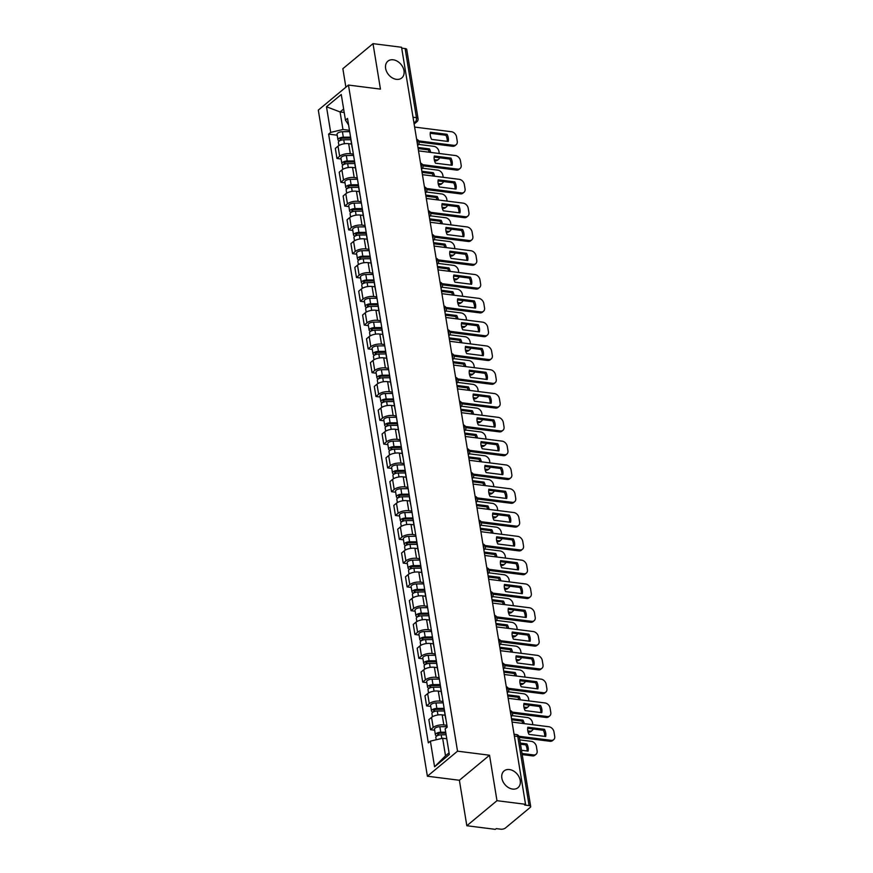 <?xml version="1.0" encoding="UTF-8"?>
<svg xmlns="http://www.w3.org/2000/svg" width="873" height="873" viewBox="0 0 873 873"><rect width="100%" height="100%" fill="white"/><g stroke="black" fill="none" stroke-linecap="round" stroke-linejoin="round"><path stroke-width="1.31" d="M509.439 769.55A10.891 8.064 -129.7 0 1 519.184 777.199A10.891 8.064 -129.7 0 1 517.995 787.686A10.891 8.064 -129.7 0 1 512.637 789.072A10.891 8.064 -129.7 0 1 502.892 781.422A10.891 8.064 -129.7 0 1 504.081 770.935A10.891 8.064 -129.7 0 1 509.439 769.55M393.21 59.8A10.891 8.064 -129.7 0 1 402.966 67.45A10.891 8.064 -129.7 0 1 401.776 77.948A10.891 8.064 -129.7 0 1 396.418 79.334A10.891 8.064 -129.7 0 1 386.663 71.684A10.891 8.064 -129.7 0 1 387.852 61.197A10.891 8.064 -129.7 0 1 393.21 59.8M466.826 825.738L496.977 800.694L525.535 804.306L401.558 47.262L373.011 43.65L380.453 89.111L348.458 85.063L318.307 110.107L427.388 776.217L459.384 780.266L466.826 825.738L495.384 829.35L496.257 828.619L500.709 829.186A3.405 1.419 170.7 0 0 505.336 828.084L530.217 807.416A3.405 1.419 170.7 0 0 530.697 806.51A3.405 1.419 170.7 0 0 529.103 805.593L517.776 736.485A3.405 1.79 -82.8 0 0 516.456 734.564L514.066 734.269M373.011 43.65L342.86 68.694L345.883 87.191M496.977 800.694L489.535 755.221L457.528 751.173L348.458 85.063M525.535 804.306L524.651 805.037L529.103 805.593M401.7 48.124L405.127 48.561A3.405 1.419 -9.3 0 1 406.731 49.466L418.047 118.586A3.405 1.419 170.7 0 0 416.443 117.669L405.127 48.561M351.568 144.034L348.643 143.663A7.824 3.263 170.7 0 0 338.004 146.184L335.319 148.41L336.978 158.482L339.652 156.256A7.824 3.263 -9.3 0 1 350.302 153.735L353.369 154.117M350.466 136.384A7.824 3.263 170.7 0 0 350.422 137.039L352.07 147.111A7.824 3.263 -9.3 0 1 352.114 146.457M341.103 159.006L336.978 158.482M352.321 147.723A7.824 3.263 -9.3 0 1 352.07 147.111M355.464 167.834L352.55 167.463A7.824 3.263 170.7 0 0 341.9 169.984L339.226 172.21L340.874 182.282L343.547 180.056A7.824 3.263 -9.3 0 1 354.198 177.535L357.264 177.917M354.362 160.185A7.824 3.263 170.7 0 0 354.318 160.839L355.966 170.912A7.824 3.263 -9.3 0 1 356.009 170.257M344.999 182.806L340.874 182.282M356.217 171.523A7.824 3.263 -9.3 0 1 355.966 170.912M359.36 191.634L356.446 191.263A7.824 3.263 170.7 0 0 345.795 193.784L343.122 196.01L344.77 206.083L347.454 203.856A7.824 3.263 -9.3 0 1 358.094 201.336L361.171 201.728M358.257 183.985A7.824 3.263 170.7 0 0 358.214 184.639L359.862 194.712A7.824 3.263 -9.3 0 1 359.905 194.057M348.905 206.606L344.77 206.083M360.113 195.323A7.824 3.263 -9.3 0 1 359.862 194.712M363.255 215.435L360.342 215.064A7.824 3.263 170.7 0 0 349.702 217.584L347.018 219.81L348.665 229.883L351.35 227.657A7.824 3.263 -9.3 0 1 361.989 225.136L365.067 225.529M362.153 207.785A7.824 3.263 170.7 0 0 362.109 208.44L363.757 218.512A7.824 3.263 -9.3 0 1 363.812 217.857M352.801 230.407L348.665 229.883M364.019 219.123A7.824 3.263 -9.3 0 1 363.757 218.512M367.151 239.235L364.237 238.864A7.824 3.263 170.7 0 0 353.598 241.385L350.913 243.622L352.561 253.683L355.246 251.457A7.824 3.263 -9.3 0 1 365.885 248.936L368.963 249.329M366.06 231.585A7.824 3.263 170.7 0 0 366.005 232.24L367.653 242.312A7.824 3.263 -9.3 0 1 367.708 241.657M356.697 254.207L352.561 253.683M367.915 242.923A7.824 3.263 -9.3 0 1 367.653 242.312M371.047 263.035L368.133 262.664A7.824 3.263 170.7 0 0 357.494 265.185L354.809 267.422L356.457 277.483L359.141 275.257A7.824 3.263 -9.3 0 1 369.781 272.736L372.858 273.129M369.956 255.385A7.824 3.263 170.7 0 0 369.901 256.04L371.56 266.112A7.824 3.263 -9.3 0 1 371.603 265.457M360.593 278.007L356.457 277.483M371.811 266.723A7.824 3.263 -9.3 0 1 371.56 266.112M374.954 286.835L372.029 286.464A7.824 3.263 170.7 0 0 361.389 288.985L358.705 291.222L360.353 301.283L363.037 299.057A7.824 3.263 -9.3 0 1 373.688 296.536L376.754 296.929M373.851 279.185A7.824 3.263 170.7 0 0 373.808 279.84L375.455 289.912A7.824 3.263 -9.3 0 1 375.499 289.258M364.488 301.807L360.353 301.283M375.706 290.523A7.824 3.263 -9.3 0 1 375.455 289.912M378.849 310.635L375.936 310.264A7.824 3.263 170.7 0 0 365.285 312.796L362.611 315.022L364.259 325.083L366.933 322.857A7.824 3.263 -9.3 0 1 377.583 320.336L380.65 320.729M377.747 302.986A7.824 3.263 170.7 0 0 377.703 303.64L379.351 313.713A7.824 3.263 -9.3 0 1 379.395 313.058M368.384 325.607L364.259 325.083M379.602 314.324A7.824 3.263 -9.3 0 1 379.351 313.713M382.745 334.435L379.831 334.064A7.824 3.263 170.7 0 0 369.181 336.596L366.507 338.822L368.155 348.884L370.829 346.657A7.824 3.263 -9.3 0 1 381.479 344.137L384.546 344.529M381.643 326.786A7.824 3.263 170.7 0 0 381.599 327.44L383.247 337.513A7.824 3.263 -9.3 0 1 383.291 336.858M372.291 349.407L368.155 348.884M383.498 338.124A7.824 3.263 -9.3 0 1 383.247 337.513M386.641 358.236L383.727 357.865A7.824 3.263 170.7 0 0 373.087 360.396L370.403 362.622L372.051 372.684L374.735 370.458A7.824 3.263 -9.3 0 1 385.375 367.937L388.452 368.33M385.539 350.586A7.824 3.263 170.7 0 0 385.495 351.252L387.143 361.313A7.824 3.263 -9.3 0 1 387.197 360.658M376.187 373.208L372.051 372.684M387.405 361.924A7.824 3.263 -9.3 0 1 387.143 361.313M390.537 382.036L387.623 381.665A7.824 3.263 170.7 0 0 376.983 384.196L374.299 386.423L375.947 396.484L378.631 394.258A7.824 3.263 -9.3 0 1 389.271 391.737L392.348 392.13M389.445 374.386A7.824 3.263 170.7 0 0 389.391 375.052L391.039 385.113A7.824 3.263 -9.3 0 1 391.093 384.458M380.082 397.008L375.947 396.484M391.3 385.724A7.824 3.263 -9.3 0 1 391.039 385.113M394.432 405.836L391.519 405.465A7.824 3.263 170.7 0 0 380.879 407.997L378.195 410.223L379.842 420.284L382.527 418.058A7.824 3.263 -9.3 0 1 393.166 415.537L396.244 415.93M393.341 398.186A7.824 3.263 170.7 0 0 393.286 398.852L394.945 408.913A7.824 3.263 -9.3 0 1 394.989 408.258M383.978 420.808L379.842 420.284M395.196 409.524A7.824 3.263 -9.3 0 1 394.945 408.913M398.328 429.636L395.414 429.265A7.824 3.263 170.7 0 0 384.775 431.797L382.09 434.023L383.738 444.084L386.423 441.858A7.824 3.263 -9.3 0 1 397.062 439.337L400.14 439.73M397.237 421.986A7.824 3.263 170.7 0 0 397.193 422.652L398.841 432.713A7.824 3.263 -9.3 0 1 398.885 432.059M387.874 444.608L383.738 444.084M399.092 433.324A7.824 3.263 -9.3 0 1 398.841 432.713M402.235 453.436L399.31 453.065A7.824 3.263 170.7 0 0 388.671 455.597L385.986 457.823L387.645 467.895L390.318 465.658A7.824 3.263 -9.3 0 1 400.969 463.137L404.035 463.53M401.133 445.787A7.824 3.263 170.7 0 0 401.089 446.452L402.737 456.514A7.824 3.263 -9.3 0 1 402.78 455.859M391.77 468.408L387.645 467.895M402.988 457.125A7.824 3.263 -9.3 0 1 402.737 456.514M406.131 477.236L403.217 476.865A7.824 3.263 170.7 0 0 392.566 479.397L389.893 481.623L391.541 491.695L394.214 489.458A7.824 3.263 -9.3 0 1 404.865 486.938L407.931 487.33M405.028 469.587A7.824 3.263 170.7 0 0 404.985 470.252L406.632 480.314A7.824 3.263 -9.3 0 1 406.676 479.659M395.676 492.219L391.541 491.695M406.883 480.925A7.824 3.263 -9.3 0 1 406.632 480.314M410.026 501.037L407.113 500.676A7.824 3.263 170.7 0 0 396.462 503.197L393.788 505.423L395.436 515.496L398.121 513.259A7.824 3.263 -9.3 0 1 408.76 510.738L411.838 511.131M408.924 493.387A7.824 3.263 170.7 0 0 408.88 494.053L410.528 504.114A7.824 3.263 -9.3 0 1 410.572 503.459M399.572 516.019L395.436 515.496M410.79 504.725A7.824 3.263 -9.3 0 1 410.528 504.114M413.922 524.837L411.008 524.477A7.824 3.263 170.7 0 0 400.369 526.997L397.684 529.224L399.332 539.296L402.017 537.07A7.824 3.263 -9.3 0 1 412.656 534.538L415.734 534.931M412.831 517.187A7.824 3.263 170.7 0 0 412.776 517.853L414.424 527.914A7.824 3.263 -9.3 0 1 414.479 527.259M403.468 539.82L399.332 539.296M414.686 528.525A7.824 3.263 -9.3 0 1 414.424 527.914M417.818 548.637L414.904 548.277A7.824 3.263 170.7 0 0 404.264 550.798L401.58 553.024L403.228 563.096L405.912 560.87A7.824 3.263 -9.3 0 1 416.552 558.338L419.629 558.731M416.727 540.987A7.824 3.263 170.7 0 0 416.672 541.653L418.32 551.725A7.824 3.263 -9.3 0 1 418.374 551.059M407.364 563.62L403.228 563.096M418.582 552.325A7.824 3.263 -9.3 0 1 418.32 551.725M421.714 572.437L418.8 572.077A7.824 3.263 170.7 0 0 408.16 574.598L405.476 576.824L407.124 586.896L409.808 584.67A7.824 3.263 -9.3 0 1 420.448 582.138L423.525 582.531M420.622 564.787A7.824 3.263 170.7 0 0 420.568 565.453L422.226 575.525A7.824 3.263 -9.3 0 1 422.27 574.86M411.259 587.42L407.124 586.896M422.477 576.125A7.824 3.263 -9.3 0 1 422.226 575.525M425.62 596.237L422.696 595.877A7.824 3.263 170.7 0 0 412.056 598.398L409.372 600.624L411.03 610.696L413.704 608.47A7.824 3.263 -9.3 0 1 424.354 605.938L427.421 606.331M424.518 588.588A7.824 3.263 170.7 0 0 424.474 589.253L426.122 599.325A7.824 3.263 -9.3 0 1 426.166 598.66M415.155 611.22L411.03 610.696M426.373 599.926A7.824 3.263 -9.3 0 1 426.122 599.325M429.516 620.037L426.602 619.677A7.824 3.263 170.7 0 0 415.952 622.198L413.278 624.424L414.926 634.496L417.6 632.27A7.824 3.263 -9.3 0 1 428.25 629.739L431.317 630.131M428.414 612.388A7.824 3.263 170.7 0 0 428.37 613.053L430.018 623.126A7.824 3.263 -9.3 0 1 430.062 622.46M419.051 635.02L414.926 634.496M430.269 623.726A7.824 3.263 -9.3 0 1 430.018 623.126M433.412 643.848L430.498 643.477A7.824 3.263 170.7 0 0 419.848 645.998L417.174 648.224L418.822 658.297L421.495 656.07A7.824 3.263 -9.3 0 1 432.146 653.539L435.223 653.932M432.31 636.188A7.824 3.263 170.7 0 0 432.266 636.854L433.914 646.926A7.824 3.263 -9.3 0 1 433.957 646.26M422.958 658.82L418.822 658.297M434.165 647.537A7.824 3.263 -9.3 0 1 433.914 646.926M437.308 667.649L434.394 667.278A7.824 3.263 170.7 0 0 423.754 669.798L421.07 672.024L422.718 682.097L425.402 679.871A7.824 3.263 -9.3 0 1 436.042 677.339L439.119 677.732M436.205 659.999A7.824 3.263 170.7 0 0 436.162 660.654L437.81 670.726A7.824 3.263 -9.3 0 1 437.864 670.06M426.853 682.621L422.718 682.097M438.071 671.337A7.824 3.263 -9.3 0 1 437.81 670.726M441.203 691.449L438.29 691.078A7.824 3.263 170.7 0 0 427.65 693.599L424.965 695.825L426.613 705.897L429.298 703.671A7.824 3.263 -9.3 0 1 439.937 701.139L443.015 701.532M440.112 683.799A7.824 3.263 170.7 0 0 440.057 684.454L441.705 694.526A7.824 3.263 -9.3 0 1 441.76 693.86M430.749 706.421L426.613 705.897M441.967 695.137A7.824 3.263 -9.3 0 1 441.705 694.526M445.099 715.249L442.185 714.878A7.824 3.263 170.7 0 0 431.546 717.399L428.861 719.625L430.509 729.697L433.194 727.471A7.824 3.263 -9.3 0 1 443.833 724.95L446.911 725.332M444.008 707.599A7.824 3.263 170.7 0 0 443.953 708.254L445.612 718.326A7.824 3.263 -9.3 0 1 445.656 717.661M434.645 730.221L430.509 729.697M445.863 718.937A7.824 3.263 -9.3 0 1 445.612 718.326M344.202 112.475L340.088 111.951L342.958 129.499L349.473 130.317M348.6 124.992L345.457 120.136L341.267 94.502L326.491 106.768L340.088 111.951L343.635 109.005M446.758 738.765L442.644 738.242L445.514 755.789L434.579 766.778L449.344 754.512L445.143 728.879L447.205 727.165L347.519 118.422L345.457 120.136M434.579 766.778L430.378 741.144L442.644 738.242M342.958 129.499L330.692 132.401L328.63 134.115L428.316 742.868L430.378 741.144M330.692 132.401L326.491 106.768M427.388 776.217L457.528 751.173M459.384 780.266L489.535 755.221M445.514 755.789L449.071 752.832M337.207 135.206L328.63 134.115M430.247 133.285L445.896 135.26A10.629 7.879 -129.7 0 1 447.238 141.361M418.669 140.88L453.698 145.322A5.107 3.776 50.3 0 0 456.219 144.667L455.073 145.616A5.107 3.776 -129.7 0 1 452.563 146.271L419.073 142.026M447.041 134.311L430.422 132.216A10.629 7.879 -129.7 0 0 431.6 139.385L448.22 141.481A10.629 7.879 -129.7 0 0 447.041 134.311L445.896 135.26M456.219 144.667A5.107 3.776 50.3 0 0 457.256 141.284L456.535 136.865A5.107 3.776 50.3 0 0 451.483 131.736L414.631 127.076M350.597 138.109L342.718 138.196A2.041 0.851 170.7 0 0 340.143 139.429A2.041 0.851 170.7 0 0 341.103 139.975L340.634 140.367M350.433 137.148L343.329 137.214A4.256 1.779 170.7 0 0 337.96 139.789A4.256 1.779 170.7 0 0 339.542 140.859M349.691 131.648L342.434 131.725A4.256 1.779 170.7 0 0 337.054 134.289L337.96 139.789M417.971 147.461L429.461 148.923A10.629 7.879 50.3 0 1 430.673 152.415M341.136 140.204L340.874 138.6M434.274 159.683L436.129 159.923A5.107 3.776 50.3 0 0 438.639 159.268A5.107 3.776 50.3 0 0 439.588 157.773M439.294 153.506L438.955 151.466A5.107 3.776 50.3 0 0 433.903 146.348L418.582 144.405M350.859 139.735L343.755 139.811A4.256 1.779 170.7 0 0 338.386 142.375L338.899 145.562M418.156 148.585L428.316 149.872L429.461 148.923M429.276 152.229A10.629 7.879 50.3 0 0 428.316 149.872M438.639 159.268L437.493 160.217A5.107 3.776 -129.7 0 1 434.983 160.872L436.129 159.923M434.154 157.085L449.791 159.061A10.629 7.879 -129.7 0 1 451.145 165.161M422.565 164.681L457.605 169.122A5.107 3.776 50.3 0 0 460.115 168.467L458.969 169.417A5.107 3.776 -129.7 0 1 456.459 170.071L422.969 165.826M450.937 158.111L434.317 156.016A10.629 7.879 -129.7 0 0 435.496 163.186L452.116 165.281A10.629 7.879 -129.7 0 0 450.937 158.111L449.791 159.061M460.115 168.467A5.107 3.776 50.3 0 0 461.151 165.084L460.431 160.665A5.107 3.776 50.3 0 0 455.379 155.536L418.527 150.876M438.05 180.886L453.698 182.861A10.629 7.879 -129.7 0 1 455.04 188.961M426.471 188.481L461.501 192.922A5.107 3.776 50.3 0 0 464.01 192.267L462.865 193.217A5.107 3.776 -129.7 0 1 460.355 193.871L426.875 189.627M454.833 181.911L438.213 179.816A10.629 7.879 -129.7 0 0 439.392 186.986L456.012 189.081A10.629 7.879 -129.7 0 0 454.833 181.911L453.698 182.861M464.01 192.267A5.107 3.776 50.3 0 0 465.058 188.884L464.327 184.465A5.107 3.776 50.3 0 0 459.274 179.336L422.423 174.676M441.945 204.686L457.594 206.661A10.629 7.879 -129.7 0 1 458.936 212.761M430.367 212.281L465.396 216.722A5.107 3.776 50.3 0 0 467.906 216.068L466.76 217.017A5.107 3.776 -129.7 0 1 464.25 217.672L430.771 213.427M458.729 205.712L442.109 203.616A10.629 7.879 -129.7 0 0 443.288 210.786L459.907 212.892A10.629 7.879 -129.7 0 0 458.729 205.712L457.594 206.661M467.906 216.068A5.107 3.776 50.3 0 0 468.954 212.685L468.223 208.265A5.107 3.776 50.3 0 0 463.17 203.136L426.319 198.477M354.493 161.909L346.614 161.996A2.041 0.851 170.7 0 0 344.038 163.229A2.041 0.851 170.7 0 0 344.999 163.775L344.529 164.168M354.329 160.948L347.225 161.014A4.256 1.779 170.7 0 0 341.856 163.589A4.256 1.779 170.7 0 0 343.449 164.659M353.587 155.449L346.33 155.525A4.256 1.779 170.7 0 0 340.961 158.089L341.856 163.589M421.866 171.261L433.357 172.723A10.629 7.879 50.3 0 1 434.579 176.215M345.031 164.004L344.77 162.4M438.181 183.494L440.025 183.723A5.107 3.776 50.3 0 0 442.535 183.068A5.107 3.776 50.3 0 0 443.495 181.573M443.189 177.306L442.851 175.266A5.107 3.776 50.3 0 0 437.799 170.148L422.477 168.205M354.754 163.535L347.65 163.611A4.256 1.779 170.7 0 0 342.281 166.176L342.805 169.362M422.052 172.385L432.222 173.672L433.357 172.723M433.172 176.04A10.629 7.879 50.3 0 0 432.222 173.672M442.535 183.068L441.389 184.017A5.107 3.776 -129.7 0 1 438.879 184.672L440.025 183.723M358.388 185.709L350.52 185.796A2.041 0.851 170.7 0 0 347.934 187.029A2.041 0.851 170.7 0 0 348.894 187.575L348.425 187.968M358.225 184.749L351.132 184.814A4.256 1.779 170.7 0 0 345.752 187.389A4.256 1.779 170.7 0 0 347.345 188.459M357.483 179.249L350.226 179.325A4.256 1.779 170.7 0 0 344.857 181.89L345.752 187.389M425.762 195.061L437.253 196.523A10.629 7.879 50.3 0 1 438.475 200.015M348.938 187.804L348.676 186.2M442.076 207.294L443.921 207.523A5.107 3.776 50.3 0 0 446.43 206.868A5.107 3.776 50.3 0 0 447.391 205.373M447.085 201.106L446.747 199.066A5.107 3.776 50.3 0 0 441.694 193.948L426.373 192.005M358.65 187.335L351.546 187.411A4.256 1.779 170.7 0 0 346.177 189.976L346.701 193.162M425.948 196.185L436.118 197.473L437.253 196.523M437.067 199.841A10.629 7.879 50.3 0 0 436.118 197.473M446.43 206.868L445.285 207.818A5.107 3.776 -129.7 0 1 442.775 208.472L443.921 207.523M362.284 209.509L354.416 209.596A2.041 0.851 170.7 0 0 351.83 210.829A2.041 0.851 170.7 0 0 352.79 211.375L352.321 211.768M362.131 208.549L355.027 208.614A4.256 1.779 170.7 0 0 349.647 211.19A4.256 1.779 170.7 0 0 351.241 212.259M361.378 203.049L354.122 203.125A4.256 1.779 170.7 0 0 348.753 205.69L349.647 211.19M429.658 218.861L441.16 220.323A10.629 7.879 50.3 0 1 442.371 223.815M352.834 211.604L352.572 210M445.972 231.094L447.816 231.323A5.107 3.776 50.3 0 0 450.326 230.668A5.107 3.776 50.3 0 0 451.286 229.173M450.981 224.907L450.643 222.866A5.107 3.776 50.3 0 0 445.59 217.748L430.269 215.806M362.557 211.135L355.453 211.211A4.256 1.779 170.7 0 0 350.073 213.776L350.597 216.962M429.843 219.985L440.014 221.273L441.16 220.323M440.963 223.641A10.629 7.879 50.3 0 0 440.014 221.273M450.326 230.668L449.18 231.618A5.107 3.776 -129.7 0 1 446.67 232.273L447.816 231.323M445.841 228.486L461.49 230.461A10.629 7.879 -129.7 0 1 462.832 236.561M434.263 236.081L469.292 240.522A5.107 3.776 50.3 0 0 471.802 239.868L470.667 240.817A5.107 3.776 -129.7 0 1 468.146 241.472L434.667 237.227M462.635 229.512L446.016 227.417A10.629 7.879 -129.7 0 0 447.183 234.586L463.803 236.692A10.629 7.879 -129.7 0 0 462.635 229.512L461.49 230.461M471.802 239.868A5.107 3.776 50.3 0 0 472.85 236.485L472.118 232.065A5.107 3.776 50.3 0 0 467.066 226.936L430.214 222.277M449.737 252.286L465.385 254.261A10.629 7.879 -129.7 0 1 466.728 260.361M438.159 259.881L473.188 264.323A5.107 3.776 50.3 0 0 475.698 263.668L474.563 264.617A5.107 3.776 -129.7 0 1 472.053 265.272L438.562 261.027M466.531 253.312L449.911 251.217A10.629 7.879 -129.7 0 0 451.079 258.386L467.699 260.492A10.629 7.879 -129.7 0 0 466.531 253.312L465.385 254.261M475.698 263.668A5.107 3.776 50.3 0 0 476.745 260.285L476.025 255.865A5.107 3.776 50.3 0 0 470.962 250.737L434.121 246.077M366.18 233.32L358.312 233.397A2.041 0.851 170.7 0 0 355.726 234.63A2.041 0.851 170.7 0 0 356.686 235.175L356.217 235.568M366.027 232.349L358.923 232.414A4.256 1.779 170.7 0 0 353.543 234.99A4.256 1.779 170.7 0 0 355.136 236.059M365.285 226.849L358.017 226.925A4.256 1.779 170.7 0 0 352.648 229.49L353.543 234.99M433.554 242.661L445.055 244.124A10.629 7.879 50.3 0 1 446.267 247.616M356.73 235.404L356.468 233.811M449.868 254.894L451.712 255.123A5.107 3.776 50.3 0 0 454.222 254.469A5.107 3.776 50.3 0 0 455.182 252.974M454.877 248.707L454.549 246.666A5.107 3.776 50.3 0 0 449.486 241.548L434.176 239.606M366.453 234.935L359.349 235.012A4.256 1.779 170.7 0 0 353.969 237.576L354.493 240.762M433.739 243.785L443.91 245.073L445.055 244.124M444.859 247.441A10.629 7.879 50.3 0 0 443.91 245.073M454.222 254.469L453.087 255.418A5.107 3.776 -129.7 0 1 450.566 256.073L451.712 255.123M370.087 257.12L362.208 257.197A2.041 0.851 170.7 0 0 359.632 258.43A2.041 0.851 170.7 0 0 360.593 258.975L360.123 259.368M369.923 256.149L362.819 256.215A4.256 1.779 170.7 0 0 357.45 258.79A4.256 1.779 170.7 0 0 359.032 259.859M369.181 250.649L361.924 250.726A4.256 1.779 170.7 0 0 356.544 253.29L357.45 258.79M437.46 266.461L448.951 267.924A10.629 7.879 50.3 0 1 450.162 271.416M360.625 259.205L360.363 257.611M453.764 278.694L455.608 278.923A5.107 3.776 50.3 0 0 458.118 278.269A5.107 3.776 50.3 0 0 459.078 276.774M458.772 272.507L458.445 270.466A5.107 3.776 50.3 0 0 453.393 265.348L438.071 263.406M370.348 258.735L363.244 258.812A4.256 1.779 170.7 0 0 357.875 261.376L358.388 264.563M437.635 267.585L447.805 268.873L448.951 267.924M448.755 271.241A10.629 7.879 50.3 0 0 447.805 268.873M458.118 278.269L456.983 279.218A5.107 3.776 -129.7 0 1 454.473 279.873L455.608 278.923M453.633 276.086L469.281 278.072A10.629 7.879 -129.7 0 1 470.623 284.161M442.054 283.681L477.084 288.123A5.107 3.776 50.3 0 0 479.604 287.468L478.459 288.417A5.107 3.776 -129.7 0 1 475.949 289.072L442.458 284.827M470.427 277.123L453.807 275.017A10.629 7.879 -129.7 0 0 454.975 282.186L471.606 284.292A10.629 7.879 -129.7 0 0 470.427 277.123L469.281 278.072M479.604 287.468A5.107 3.776 50.3 0 0 480.641 284.085L479.921 279.666A5.107 3.776 50.3 0 0 474.868 274.537L438.017 269.877M457.539 299.886L473.177 301.872A10.629 7.879 -129.7 0 1 474.519 307.962M445.95 307.482L480.99 311.923A5.107 3.776 50.3 0 0 483.5 311.268L482.354 312.218A5.107 3.776 -129.7 0 1 479.844 312.872L446.354 308.627M474.323 300.923L457.703 298.817A10.629 7.879 -129.7 0 0 458.882 305.986L475.501 308.093A10.629 7.879 -129.7 0 0 474.323 300.923L473.177 301.872M483.5 311.268A5.107 3.776 50.3 0 0 484.537 307.885L483.817 303.466A5.107 3.776 50.3 0 0 478.764 298.348L441.913 293.677M461.435 323.687L477.084 325.673A10.629 7.879 -129.7 0 1 478.426 331.762M449.857 331.282L484.886 335.723A5.107 3.776 50.3 0 0 487.396 335.068L486.25 336.018A5.107 3.776 -129.7 0 1 483.74 336.672L450.261 332.427M478.218 324.723L461.599 322.617A10.629 7.879 -129.7 0 0 462.777 329.787L479.397 331.893A10.629 7.879 -129.7 0 0 478.218 324.723L477.084 325.673M487.396 335.068A5.107 3.776 50.3 0 0 488.433 331.685L487.712 327.266A5.107 3.776 50.3 0 0 482.66 322.148L445.808 317.477M465.331 347.487L480.979 349.473A10.629 7.879 -129.7 0 1 482.322 355.562M453.753 355.093L488.782 359.523A5.107 3.776 50.3 0 0 491.292 358.868L490.146 359.818A5.107 3.776 -129.7 0 1 487.636 360.473L454.156 356.228M482.114 348.523L465.495 346.417A10.629 7.879 -129.7 0 0 466.673 353.587L483.293 355.693A10.629 7.879 -129.7 0 0 482.114 348.523L480.979 349.473M491.292 358.868A5.107 3.776 50.3 0 0 492.339 355.486L491.608 351.066A5.107 3.776 50.3 0 0 486.556 345.948L449.704 341.278M469.227 371.287L484.875 373.273A10.629 7.879 -129.7 0 1 486.217 379.362M457.648 378.893L492.678 383.323A5.107 3.776 50.3 0 0 495.187 382.669L494.042 383.618A5.107 3.776 -129.7 0 1 491.532 384.273L458.052 380.028M486.021 372.324L469.401 370.217A10.629 7.879 -129.7 0 0 470.569 377.387L487.189 379.493A10.629 7.879 -129.7 0 0 486.021 372.324L484.875 373.273M495.187 382.669A5.107 3.776 50.3 0 0 496.235 379.286L495.504 374.866A5.107 3.776 50.3 0 0 490.451 369.748L453.6 365.078M473.122 395.087L488.771 397.073A10.629 7.879 -129.7 0 1 490.113 403.162M461.544 402.693L496.573 407.124A5.107 3.776 50.3 0 0 499.083 406.469L497.948 407.418A5.107 3.776 -129.7 0 1 495.428 408.073L461.948 403.828M489.917 396.124L473.297 394.018A10.629 7.879 -129.7 0 0 474.465 401.187L491.084 403.293A10.629 7.879 -129.7 0 0 489.917 396.124L488.771 397.073M499.083 406.469A5.107 3.776 50.3 0 0 500.131 403.086L499.411 398.666A5.107 3.776 50.3 0 0 494.347 393.548L457.507 388.878M477.018 418.887L492.667 420.873A10.629 7.879 -129.7 0 1 494.009 426.973M465.44 426.493L500.469 430.924A5.107 3.776 50.3 0 0 502.979 430.269L501.844 431.218A5.107 3.776 -129.7 0 1 499.334 431.873L465.844 427.639M493.812 419.924L477.193 417.818A10.629 7.879 -129.7 0 0 478.36 424.987L494.98 427.093A10.629 7.879 -129.7 0 0 493.812 419.924L492.667 420.873M502.979 430.269A5.107 3.776 50.3 0 0 504.027 426.886L503.306 422.467A5.107 3.776 50.3 0 0 498.254 417.349L461.402 412.678M480.914 442.687L496.562 444.673A10.629 7.879 -129.7 0 1 497.905 450.774M469.336 450.293L504.365 454.724A5.107 3.776 50.3 0 0 506.886 454.069L505.74 455.019A5.107 3.776 -129.7 0 1 503.23 455.673L469.739 451.439M497.708 443.724L481.088 441.618A10.629 7.879 -129.7 0 0 482.267 448.787L498.887 450.894A10.629 7.879 -129.7 0 0 497.708 443.724L496.562 444.673M506.886 454.069A5.107 3.776 50.3 0 0 507.922 450.697L507.202 446.267A5.107 3.776 50.3 0 0 502.15 441.149L465.298 436.478M373.982 280.92L366.103 280.997A2.041 0.851 170.7 0 0 363.528 282.23A2.041 0.851 170.7 0 0 364.488 282.776L364.019 283.168M373.819 279.949L366.715 280.026A4.256 1.779 170.7 0 0 361.346 282.59A4.256 1.779 170.7 0 0 362.928 283.66M373.077 274.449L365.82 274.526A4.256 1.779 170.7 0 0 360.44 277.101L361.346 282.59M441.356 290.262L452.847 291.724A10.629 7.879 50.3 0 1 454.058 295.216M364.521 283.005L364.259 281.412M457.659 302.495L459.504 302.724A5.107 3.776 50.3 0 0 462.024 302.069A5.107 3.776 50.3 0 0 462.974 300.574M462.668 296.307L462.341 294.266A5.107 3.776 50.3 0 0 457.288 289.149L441.967 287.206M374.244 282.536L367.14 282.612A4.256 1.779 170.7 0 0 361.771 285.187L362.284 288.363M441.542 291.386L451.701 292.673L452.847 291.724M452.651 295.041A10.629 7.879 50.3 0 0 451.701 292.673M462.024 302.069L460.879 303.018A5.107 3.776 -129.7 0 1 458.369 303.673L459.504 302.724M377.878 304.721L369.999 304.797A2.041 0.851 170.7 0 0 367.424 306.03A2.041 0.851 170.7 0 0 368.384 306.576L367.915 306.969M377.714 303.749L370.61 303.826A4.256 1.779 170.7 0 0 365.241 306.39A4.256 1.779 170.7 0 0 366.835 307.46M376.972 298.25L369.716 298.326A4.256 1.779 170.7 0 0 364.347 300.901L365.241 306.39M445.252 314.073L456.743 315.524A10.629 7.879 50.3 0 1 457.965 319.016M368.417 306.805L368.155 305.212M461.555 326.295L463.41 326.524A5.107 3.776 50.3 0 0 465.92 325.869A5.107 3.776 50.3 0 0 466.88 324.374M466.575 320.107L466.237 318.067A5.107 3.776 50.3 0 0 461.184 312.949L445.863 311.006M378.14 306.336L371.036 306.412A4.256 1.779 170.7 0 0 365.667 308.987L366.191 312.163M445.437 315.186L455.597 316.473L456.743 315.524M456.557 318.841A10.629 7.879 50.3 0 0 455.597 316.473M465.92 325.869L464.774 326.818A5.107 3.776 -129.7 0 1 462.264 327.473L463.41 326.524M381.774 328.521L373.895 328.597A2.041 0.851 170.7 0 0 371.32 329.83A2.041 0.851 170.7 0 0 372.28 330.376L371.811 330.769M381.61 327.55L374.506 327.626A4.256 1.779 170.7 0 0 369.137 330.19A4.256 1.779 170.7 0 0 370.73 331.26M380.868 322.05L373.611 322.126A4.256 1.779 170.7 0 0 368.242 324.701L369.137 330.19M449.148 337.873L460.638 339.324A10.629 7.879 50.3 0 1 461.861 342.816M372.313 330.605L372.062 329.012M465.462 350.095L467.306 350.324A5.107 3.776 50.3 0 0 469.816 349.669A5.107 3.776 50.3 0 0 470.776 348.174M470.471 343.907L470.132 341.867A5.107 3.776 50.3 0 0 465.08 336.749L449.759 334.806M382.036 330.136L374.932 330.212A4.256 1.779 170.7 0 0 369.563 332.788L370.087 335.963M449.333 338.986L459.504 340.274L460.638 339.324M460.453 342.642A10.629 7.879 50.3 0 0 459.504 340.274M469.816 349.669L468.67 350.619A5.107 3.776 -129.7 0 1 466.16 351.273L467.306 350.324M385.67 352.321L377.802 352.397A2.041 0.851 170.7 0 0 375.215 353.63A2.041 0.851 170.7 0 0 376.176 354.176L375.706 354.569M385.517 351.35L378.413 351.426A4.256 1.779 170.7 0 0 373.033 353.991A4.256 1.779 170.7 0 0 374.626 355.06M384.764 345.85L377.507 345.926A4.256 1.779 170.7 0 0 372.138 348.502L373.033 353.991M453.043 361.673L464.534 363.124A10.629 7.879 50.3 0 1 465.756 366.616M376.219 354.405L375.957 352.812M469.358 373.895L471.202 374.124A5.107 3.776 50.3 0 0 473.712 373.469A5.107 3.776 50.3 0 0 474.672 371.974M474.366 367.708L474.028 365.667A5.107 3.776 50.3 0 0 468.976 360.549L453.654 358.607M385.942 353.936L378.838 354.012A4.256 1.779 170.7 0 0 373.458 356.588L373.982 359.763M453.229 362.786L463.399 364.074L464.534 363.124M464.349 366.442A10.629 7.879 50.3 0 0 463.399 364.074M473.712 373.469L472.566 374.419A5.107 3.776 -129.7 0 1 470.056 375.074L471.202 374.124M389.565 376.121L381.697 376.198A2.041 0.851 170.7 0 0 379.111 377.431A2.041 0.851 170.7 0 0 380.071 377.976L379.602 378.369M389.413 375.15L382.309 375.226A4.256 1.779 170.7 0 0 376.929 377.791A4.256 1.779 170.7 0 0 378.522 378.86M388.671 369.65L381.403 369.726A4.256 1.779 170.7 0 0 376.034 372.302L376.929 377.791M456.939 385.473L468.441 386.925A10.629 7.879 50.3 0 1 469.652 390.417M380.115 378.205L379.853 376.612M473.253 397.695L475.098 397.924A5.107 3.776 50.3 0 0 477.607 397.28A5.107 3.776 50.3 0 0 478.568 395.775M478.262 391.508L477.935 389.467A5.107 3.776 50.3 0 0 472.871 384.349L457.561 382.407M389.838 377.736L382.734 377.813A4.256 1.779 170.7 0 0 377.354 380.388L377.878 383.563M457.125 386.586L467.295 387.874L468.441 386.925M468.244 390.242A10.629 7.879 50.3 0 0 467.295 387.874M477.607 397.28L476.472 398.23A5.107 3.776 -129.7 0 1 473.952 398.874L475.098 397.924M393.461 399.921L385.593 399.998A2.041 0.851 170.7 0 0 383.018 401.231A2.041 0.851 170.7 0 0 383.978 401.776L383.509 402.169M393.308 398.95L386.204 399.026A4.256 1.779 170.7 0 0 380.835 401.591A4.256 1.779 170.7 0 0 382.418 402.66M392.566 393.45L385.309 393.527A4.256 1.779 170.7 0 0 379.93 396.102L380.835 401.591M460.846 409.273L472.337 410.725A10.629 7.879 50.3 0 1 473.548 414.217M384.011 402.006L383.749 400.412M477.149 421.495L478.993 421.724A5.107 3.776 50.3 0 0 481.503 421.081A5.107 3.776 50.3 0 0 482.463 419.575M482.158 415.308L481.831 413.267A5.107 3.776 50.3 0 0 476.778 408.149L461.457 406.207M393.734 401.547L386.63 401.613A4.256 1.779 170.7 0 0 381.261 404.188L381.774 407.364M461.02 410.386L471.191 411.674L472.337 410.725M472.14 414.042A10.629 7.879 50.3 0 0 471.191 411.674M481.503 421.081L480.368 422.03A5.107 3.776 -129.7 0 1 477.858 422.674L478.993 421.724M397.368 423.721L389.489 423.798A2.041 0.851 170.7 0 0 386.914 425.031A2.041 0.851 170.7 0 0 387.874 425.577L387.405 425.969M397.204 422.75L390.1 422.827A4.256 1.779 170.7 0 0 384.731 425.391A4.256 1.779 170.7 0 0 386.313 426.461M396.462 417.25L389.205 417.327A4.256 1.779 170.7 0 0 383.825 419.902L384.731 425.391M464.742 433.073L476.232 434.525A10.629 7.879 50.3 0 1 477.444 438.017M387.907 425.806L387.645 424.213M481.045 445.295L482.889 445.525A5.107 3.776 50.3 0 0 485.41 444.881A5.107 3.776 50.3 0 0 486.359 443.375M486.054 439.108L485.726 437.067A5.107 3.776 50.3 0 0 480.674 431.949L465.353 430.007M397.63 425.347L390.526 425.413A4.256 1.779 170.7 0 0 385.157 427.988L385.67 431.164M464.916 434.187L475.087 435.474L476.232 434.525M476.036 437.842A10.629 7.879 50.3 0 0 475.087 435.474M485.41 444.881L484.264 445.83A5.107 3.776 -129.7 0 1 481.754 446.474L482.889 445.525M401.264 447.522L393.385 447.598A2.041 0.851 170.7 0 0 390.809 448.831A2.041 0.851 170.7 0 0 391.77 449.377L391.3 449.77M401.1 446.55L393.996 446.627A4.256 1.779 170.7 0 0 388.627 449.191A4.256 1.779 170.7 0 0 390.22 450.261M400.358 441.051L393.101 441.127A4.256 1.779 170.7 0 0 387.721 443.702L388.627 449.191M468.637 456.874L480.128 458.325A10.629 7.879 50.3 0 1 481.339 461.817M391.802 449.606L391.541 448.013M484.941 469.096L486.796 469.325A5.107 3.776 50.3 0 0 489.306 468.681A5.107 3.776 50.3 0 0 490.255 467.175M489.96 462.908L489.622 460.868A5.107 3.776 50.3 0 0 484.57 455.75L469.248 453.807M401.525 449.148L394.421 449.213A4.256 1.779 170.7 0 0 389.052 451.788L389.576 454.964M468.823 457.987L478.982 459.274L480.128 458.325M479.943 461.642A10.629 7.879 50.3 0 0 478.982 459.274M489.306 468.681L488.16 469.63A5.107 3.776 -129.7 0 1 485.65 470.274L486.796 469.325M484.821 466.488L500.458 468.474A10.629 7.879 -129.7 0 1 501.811 474.574M473.242 474.094L508.272 478.524A5.107 3.776 50.3 0 0 510.781 477.869L509.636 478.819A5.107 3.776 -129.7 0 1 507.126 479.473L473.646 475.239M501.604 467.524L484.984 465.418A10.629 7.879 -129.7 0 0 486.163 472.588L502.783 474.694A10.629 7.879 -129.7 0 0 501.604 467.524L500.458 468.474M510.781 477.869A5.107 3.776 50.3 0 0 511.818 474.497L511.098 470.067A5.107 3.776 50.3 0 0 506.045 464.949L469.194 460.278M488.716 490.288L504.365 492.274A10.629 7.879 -129.7 0 1 505.707 498.374M477.138 497.894L512.167 502.324A5.107 3.776 50.3 0 0 514.677 501.669L513.531 502.619A5.107 3.776 -129.7 0 1 511.021 503.274L477.542 499.04M505.5 491.324L488.88 489.218A10.629 7.879 -129.7 0 0 490.059 496.388L506.678 498.494A10.629 7.879 -129.7 0 0 505.5 491.324L504.365 492.274M514.677 501.669A5.107 3.776 50.3 0 0 515.725 498.297L514.994 493.867A5.107 3.776 50.3 0 0 509.941 488.749L473.09 484.079M492.612 514.088L508.261 516.074A10.629 7.879 -129.7 0 1 509.603 522.174M481.034 521.694L516.063 526.124A5.107 3.776 50.3 0 0 518.573 525.47L517.427 526.419A5.107 3.776 -129.7 0 1 514.917 527.074L481.438 522.84M509.396 515.125L492.776 513.018A10.629 7.879 -129.7 0 0 493.954 520.188L510.574 522.294A10.629 7.879 -129.7 0 0 509.396 515.125L508.261 516.074M518.573 525.47A5.107 3.776 50.3 0 0 519.621 522.098L518.889 517.667A5.107 3.776 50.3 0 0 513.837 512.549L476.985 507.879M496.508 537.888L512.156 539.874A10.629 7.879 -129.7 0 1 513.499 545.974M484.93 545.494L519.959 549.925A5.107 3.776 50.3 0 0 522.469 549.27L521.334 550.219A5.107 3.776 -129.7 0 1 518.813 550.874L485.333 546.64M513.302 538.925L496.682 536.819A10.629 7.879 -129.7 0 0 497.85 543.988L514.47 546.094A10.629 7.879 -129.7 0 0 513.302 538.925L512.156 539.874M522.469 549.27A5.107 3.776 50.3 0 0 523.516 545.898L522.785 541.467A5.107 3.776 50.3 0 0 517.733 536.349L480.892 531.679M500.404 561.688L516.052 563.674A10.629 7.879 -129.7 0 1 517.394 569.774M488.825 569.294L523.855 573.725A5.107 3.776 50.3 0 0 526.364 573.07L525.23 574.019A5.107 3.776 -129.7 0 1 522.72 574.674L489.229 570.44M517.198 562.725L500.578 560.619A10.629 7.879 -129.7 0 0 501.746 567.788L518.366 569.894A10.629 7.879 -129.7 0 0 517.198 562.725L516.052 563.674M526.364 573.07A5.107 3.776 50.3 0 0 527.412 569.698L526.692 565.268A5.107 3.776 50.3 0 0 521.628 560.15L484.788 555.479M504.299 585.488L519.948 587.474A10.629 7.879 -129.7 0 1 521.29 593.575M492.721 593.094L527.75 597.525A5.107 3.776 50.3 0 0 530.271 596.87L529.125 597.819A5.107 3.776 -129.7 0 1 526.615 598.474L493.125 594.24M521.094 586.525L504.474 584.419A10.629 7.879 -129.7 0 0 505.653 591.588L522.272 593.695A10.629 7.879 -129.7 0 0 521.094 586.525L519.948 587.474M530.271 596.87A5.107 3.776 50.3 0 0 531.308 593.498L530.588 589.068A5.107 3.776 50.3 0 0 525.535 583.95L488.684 579.279M405.159 471.322L397.28 471.398A2.041 0.851 170.7 0 0 394.705 472.631A2.041 0.851 170.7 0 0 395.665 473.177L395.196 473.57M404.996 470.351L397.892 470.427A4.256 1.779 170.7 0 0 392.523 472.991A4.256 1.779 170.7 0 0 394.116 474.061M404.254 464.851L396.997 464.927A4.256 1.779 170.7 0 0 391.628 467.502L392.523 472.991M472.533 480.674L484.024 482.125A10.629 7.879 50.3 0 1 485.246 485.617M395.698 473.406L395.436 471.813M488.847 492.896L490.691 493.125A5.107 3.776 50.3 0 0 493.201 492.481A5.107 3.776 50.3 0 0 494.162 490.975M493.856 486.708L493.518 484.668A5.107 3.776 50.3 0 0 488.465 479.55L473.144 477.607M405.421 472.948L398.317 473.013A4.256 1.779 170.7 0 0 392.948 475.589L393.472 478.764M472.719 481.787L482.889 483.075L484.024 482.125M483.838 485.443A10.629 7.879 50.3 0 0 482.889 483.075M493.201 492.481L492.056 493.431A5.107 3.776 -129.7 0 1 489.546 494.074L490.691 493.125M409.055 495.122L401.187 495.198A2.041 0.851 170.7 0 0 398.601 496.431A2.041 0.851 170.7 0 0 399.561 496.977L399.092 497.37M408.902 494.151L401.798 494.227A4.256 1.779 170.7 0 0 396.418 496.792A4.256 1.779 170.7 0 0 398.012 497.861M408.149 488.662L400.893 488.727A4.256 1.779 170.7 0 0 395.524 491.303L396.418 496.792M476.429 504.474L487.92 505.925A10.629 7.879 50.3 0 1 489.142 509.417M399.605 497.206L399.343 495.613M492.743 516.696L494.587 516.925A5.107 3.776 50.3 0 0 497.097 516.281A5.107 3.776 50.3 0 0 498.057 514.775M497.752 510.509L497.414 508.468A5.107 3.776 50.3 0 0 492.361 503.35L477.04 501.408M409.317 496.748L402.224 496.813A4.256 1.779 170.7 0 0 396.844 499.389L397.368 502.564M476.614 505.587L486.785 506.875L487.92 505.925M487.734 509.243A10.629 7.879 50.3 0 0 486.785 506.875M497.097 516.281L495.951 517.231A5.107 3.776 -129.7 0 1 493.441 517.875L494.587 516.925M412.951 518.922L405.083 518.999A2.041 0.851 170.7 0 0 402.497 520.232A2.041 0.851 170.7 0 0 403.457 520.777L402.988 521.17M412.798 517.951L405.694 518.027A4.256 1.779 170.7 0 0 400.314 520.592A4.256 1.779 170.7 0 0 401.907 521.661M412.045 512.462L404.788 512.538A4.256 1.779 170.7 0 0 399.419 515.103L400.314 520.592M480.325 528.274L491.826 529.725A10.629 7.879 50.3 0 1 493.038 533.217M403.501 521.006L403.239 519.413M496.639 540.496L498.483 540.725A5.107 3.776 50.3 0 0 500.993 540.081A5.107 3.776 50.3 0 0 501.953 538.576M501.648 534.309L501.309 532.268A5.107 3.776 50.3 0 0 496.257 527.15L480.947 525.208M413.224 520.548L406.12 520.614A4.256 1.779 170.7 0 0 400.74 523.189L401.264 526.364M480.51 529.387L490.681 530.675L491.826 529.725M491.63 533.043A10.629 7.879 50.3 0 0 490.681 530.675M500.993 540.081L499.858 541.031A5.107 3.776 -129.7 0 1 497.337 541.675L498.483 540.725M416.847 542.722L408.979 542.799A2.041 0.851 170.7 0 0 406.403 544.032A2.041 0.851 170.7 0 0 407.353 544.577L406.883 544.97M416.694 541.751L409.59 541.827A4.256 1.779 170.7 0 0 404.221 544.392A4.256 1.779 170.7 0 0 405.803 545.461M415.952 536.262L408.684 536.338A4.256 1.779 170.7 0 0 403.315 538.903L404.221 544.392M484.22 552.074L495.722 553.526A10.629 7.879 50.3 0 1 496.933 557.018M407.396 544.807L407.134 543.213M500.535 564.296L502.379 564.525A5.107 3.776 50.3 0 0 504.889 563.882A5.107 3.776 50.3 0 0 505.849 562.387M505.543 558.109L505.216 556.068A5.107 3.776 50.3 0 0 500.153 550.95L484.842 549.008M417.119 544.348L410.015 544.425A4.256 1.779 170.7 0 0 404.636 546.989L405.159 550.165M484.406 553.187L494.576 554.475L495.722 553.526M495.526 556.843A10.629 7.879 50.3 0 0 494.576 554.475M504.889 563.882L503.754 564.831A5.107 3.776 -129.7 0 1 501.244 565.475L502.379 564.525M420.753 566.522L412.874 566.599A2.041 0.851 170.7 0 0 410.299 567.832A2.041 0.851 170.7 0 0 411.259 568.388L410.79 568.77M420.59 565.551L413.486 565.628A4.256 1.779 170.7 0 0 408.117 568.192A4.256 1.779 170.7 0 0 409.699 569.261M419.848 560.062L412.591 560.139A4.256 1.779 170.7 0 0 407.211 562.703L408.117 568.192M488.127 575.874L499.618 577.326A10.629 7.879 50.3 0 1 500.829 580.818M411.292 568.607L411.03 567.014M504.43 588.096L506.275 588.326A5.107 3.776 50.3 0 0 508.795 587.682A5.107 3.776 50.3 0 0 509.745 586.187M509.439 581.909L509.112 579.879A5.107 3.776 50.3 0 0 504.059 574.75L488.738 572.808M421.015 568.148L413.911 568.225A4.256 1.779 170.7 0 0 408.542 570.789L409.055 573.965M488.302 576.988L498.472 578.275L499.618 577.326M499.421 580.643A10.629 7.879 50.3 0 0 498.472 578.275M508.795 587.682L507.649 588.631A5.107 3.776 -129.7 0 1 505.14 589.275L506.275 588.326M424.649 590.323L416.77 590.41A2.041 0.851 170.7 0 0 414.195 591.632A2.041 0.851 170.7 0 0 415.155 592.189L414.686 592.571M424.485 589.351L417.381 589.428A4.256 1.779 170.7 0 0 412.012 591.992A4.256 1.779 170.7 0 0 413.595 593.062M423.743 583.862L416.486 583.939A4.256 1.779 170.7 0 0 411.107 586.503L412.012 591.992M492.023 599.675L503.514 601.126A10.629 7.879 50.3 0 1 504.725 604.618M415.188 592.407L414.926 590.814M508.326 611.897L510.181 612.126A5.107 3.776 50.3 0 0 512.691 611.482A5.107 3.776 50.3 0 0 513.64 609.987M513.346 605.709L513.008 603.68A5.107 3.776 50.3 0 0 507.955 598.551L492.634 596.608M424.911 591.949L417.807 592.025A4.256 1.779 170.7 0 0 412.438 594.589L412.951 597.765M492.208 600.788L502.368 602.075L503.514 601.126M503.328 604.443A10.629 7.879 50.3 0 0 502.368 602.075M512.691 611.482L511.545 612.431A5.107 3.776 -129.7 0 1 509.035 613.075L510.181 612.126M508.206 609.289L523.844 611.275A10.629 7.879 -129.7 0 1 525.197 617.375M496.617 616.895L531.657 621.325A5.107 3.776 50.3 0 0 534.167 620.681L533.021 621.631A5.107 3.776 -129.7 0 1 530.511 622.274L497.021 618.04M524.989 610.325L508.37 608.219A10.629 7.879 -129.7 0 0 509.548 615.389L526.168 617.495A10.629 7.879 -129.7 0 0 524.989 610.325L523.844 611.275M534.167 620.681A5.107 3.776 50.3 0 0 535.204 617.298L534.483 612.868A5.107 3.776 50.3 0 0 529.431 607.75L492.579 603.079M428.545 614.123L420.666 614.21A2.041 0.851 170.7 0 0 418.091 615.443A2.041 0.851 170.7 0 0 419.051 615.989L418.582 616.371M428.381 613.152L421.277 613.228A4.256 1.779 170.7 0 0 415.908 615.792A4.256 1.779 170.7 0 0 417.501 616.862M427.639 607.663L420.382 607.739A4.256 1.779 170.7 0 0 415.013 610.303L415.908 615.792M495.919 623.475L507.409 624.926A10.629 7.879 50.3 0 1 508.632 628.418M419.084 616.207L418.822 614.614M512.222 635.697L514.077 635.937A5.107 3.776 50.3 0 0 516.587 635.282A5.107 3.776 50.3 0 0 517.547 633.787M517.242 629.509L516.903 627.48A5.107 3.776 50.3 0 0 511.851 622.351L496.53 620.419M428.807 615.749L421.703 615.825A4.256 1.779 170.7 0 0 416.334 618.39L416.858 621.565M496.104 624.588L506.275 625.876L507.409 624.926M507.224 628.244A10.629 7.879 50.3 0 0 506.275 625.876M516.587 635.282L515.441 636.231A5.107 3.776 -129.7 0 1 512.931 636.886L514.077 635.937M512.102 633.089L527.75 635.075A10.629 7.879 -129.7 0 1 529.093 641.175M500.524 640.695L535.553 645.125A5.107 3.776 50.3 0 0 538.063 644.481L536.917 645.431A5.107 3.776 -129.7 0 1 534.407 646.075L500.927 641.841M528.885 634.125L512.265 632.019A10.629 7.879 -129.7 0 0 513.444 639.189L530.064 641.295A10.629 7.879 -129.7 0 0 528.885 634.125L527.75 635.075M538.063 644.481A5.107 3.776 50.3 0 0 539.11 641.098L538.379 636.668A5.107 3.776 50.3 0 0 533.327 631.55L496.475 626.879M432.441 637.923L424.573 638.01A2.041 0.851 170.7 0 0 421.986 639.243A2.041 0.851 170.7 0 0 422.947 639.789L422.477 640.171M432.277 636.952L425.184 637.028A4.256 1.779 170.7 0 0 419.804 639.593A4.256 1.779 170.7 0 0 421.397 640.662M431.535 631.463L424.278 631.539A4.256 1.779 170.7 0 0 418.909 634.104L419.804 639.593M499.814 647.275L511.305 648.726A10.629 7.879 50.3 0 1 512.527 652.218M422.99 640.007L422.728 638.414M516.129 659.497L517.973 659.737A5.107 3.776 50.3 0 0 520.483 659.082A5.107 3.776 50.3 0 0 521.443 657.587M521.137 653.31L520.799 651.28A5.107 3.776 50.3 0 0 515.747 646.151L500.425 644.219M432.702 639.549L425.598 639.625A4.256 1.779 170.7 0 0 420.229 642.19L420.753 645.365M500 648.388L510.17 649.676L511.305 648.726M511.12 652.044A10.629 7.879 50.3 0 0 510.17 649.676M520.483 659.082L519.337 660.032A5.107 3.776 -129.7 0 1 516.827 660.686L517.973 659.737M515.998 656.889L531.646 658.875A10.629 7.879 -129.7 0 1 532.988 664.975M504.419 664.495L539.449 668.925A5.107 3.776 50.3 0 0 541.958 668.282L540.813 669.231A5.107 3.776 -129.7 0 1 538.303 669.875L504.823 665.641M532.781 657.926L516.161 655.819A10.629 7.879 -129.7 0 0 517.34 662.989L533.96 665.095A10.629 7.879 -129.7 0 0 532.781 657.926L531.646 658.875M541.958 668.282A5.107 3.776 50.3 0 0 543.006 664.899L542.275 660.468A5.107 3.776 50.3 0 0 537.222 655.35L500.371 650.68M436.336 661.723L428.468 661.81A2.041 0.851 170.7 0 0 425.882 663.044A2.041 0.851 170.7 0 0 426.842 663.589L426.373 663.971M436.184 660.752L429.079 660.828A4.256 1.779 170.7 0 0 423.7 663.393A4.256 1.779 170.7 0 0 425.293 664.473M435.431 655.263L428.174 655.339A4.256 1.779 170.7 0 0 422.805 657.904L423.7 663.393M503.71 671.075L515.212 672.526A10.629 7.879 50.3 0 1 516.423 676.018M426.886 663.807L426.624 662.214M520.024 683.297L521.868 683.537A5.107 3.776 50.3 0 0 524.378 682.882A5.107 3.776 50.3 0 0 525.339 681.387M525.033 677.11L524.695 675.08A5.107 3.776 50.3 0 0 519.642 669.951L504.321 668.02M436.609 663.349L429.505 663.425A4.256 1.779 170.7 0 0 424.125 665.99L424.649 669.165M503.896 672.188L514.066 673.476L515.212 672.526M515.015 675.844A10.629 7.879 50.3 0 0 514.066 673.476M524.378 682.882L523.233 683.832A5.107 3.776 -129.7 0 1 520.723 684.487L521.868 683.537M519.893 680.7L535.542 682.675A10.629 7.879 -129.7 0 1 536.884 688.775M508.315 688.295L543.344 692.726A5.107 3.776 50.3 0 0 545.854 692.082L544.719 693.031A5.107 3.776 -129.7 0 1 542.198 693.675L508.719 689.441M536.688 681.726L520.068 679.62A10.629 7.879 -129.7 0 0 521.236 686.789L537.855 688.895A10.629 7.879 -129.7 0 0 536.688 681.726L535.542 682.675M545.854 692.082A5.107 3.776 50.3 0 0 546.902 688.699L546.171 684.268A5.107 3.776 50.3 0 0 541.118 679.15L504.267 674.491M440.232 685.523L432.364 685.611A2.041 0.851 170.7 0 0 429.778 686.844A2.041 0.851 170.7 0 0 430.738 687.389L430.269 687.771M440.079 684.552L432.975 684.628A4.256 1.779 170.7 0 0 427.595 687.193A4.256 1.779 170.7 0 0 429.189 688.273M439.337 679.063L432.07 679.139A4.256 1.779 170.7 0 0 426.701 681.704L427.595 687.193M507.606 694.875L519.108 696.327A10.629 7.879 50.3 0 1 520.319 699.83M430.782 687.608L430.52 686.014M523.92 707.097L525.764 707.337A5.107 3.776 50.3 0 0 528.274 706.683A5.107 3.776 50.3 0 0 529.234 705.188M528.929 700.91L528.601 698.88A5.107 3.776 50.3 0 0 523.538 693.751L508.228 691.82M440.505 687.149L433.401 687.226A4.256 1.779 170.7 0 0 428.021 689.79L428.545 692.966M507.791 695.988L517.962 697.276L519.108 696.327M518.911 699.644A10.629 7.879 50.3 0 0 517.962 697.276M528.274 706.683L527.139 707.632A5.107 3.776 -129.7 0 1 524.618 708.287L525.764 707.337M523.789 704.5L539.438 706.475A10.629 7.879 -129.7 0 1 540.78 712.575M512.211 712.095L547.24 716.526A5.107 3.776 50.3 0 0 549.75 715.882L548.615 716.831A5.107 3.776 -129.7 0 1 546.094 717.475L512.615 713.241M540.583 705.526L523.964 703.42A10.629 7.879 -129.7 0 0 525.131 710.589L541.751 712.695A10.629 7.879 -129.7 0 0 540.583 705.526L539.438 706.475M549.75 715.882A5.107 3.776 50.3 0 0 550.798 712.499L550.077 708.068A5.107 3.776 50.3 0 0 545.014 702.951L508.173 698.291M444.139 709.323L436.26 709.411A2.041 0.851 170.7 0 0 433.685 710.644A2.041 0.851 170.7 0 0 434.645 711.189L434.176 711.571M443.975 708.352L436.871 708.429A4.256 1.779 170.7 0 0 431.502 710.993A4.256 1.779 170.7 0 0 433.084 712.073M443.233 702.863L435.976 702.94A4.256 1.779 170.7 0 0 430.596 705.504L431.502 710.993M511.513 718.675L523.003 720.127A10.629 7.879 50.3 0 1 524.215 723.63M434.678 711.408L434.416 709.814M527.816 730.897L529.66 731.138A5.107 3.776 50.3 0 0 532.17 730.483A5.107 3.776 50.3 0 0 533.13 728.988M532.825 724.71L532.497 722.68A5.107 3.776 50.3 0 0 527.445 717.551L512.124 715.62M444.401 710.949L437.297 711.026A4.256 1.779 170.7 0 0 431.928 713.59L432.441 716.766M511.687 719.789L521.858 721.076L523.003 720.127M522.807 723.444A10.629 7.879 50.3 0 0 521.858 721.076M532.17 730.483L531.035 731.432A5.107 3.776 -129.7 0 1 528.525 732.087L529.66 731.138M527.685 728.3L543.333 730.275A10.629 7.879 -129.7 0 1 544.676 736.375M518.977 736.255L551.136 740.326A5.107 3.776 50.3 0 0 553.657 739.682L552.511 740.631A5.107 3.776 -129.7 0 1 550.001 741.275L519.38 737.401A3.405 1.419 170.7 0 0 517.776 736.485L514.35 736.048M544.479 729.326L527.859 727.22A10.629 7.879 -129.7 0 0 529.027 734.389L545.658 736.496A10.629 7.879 -129.7 0 0 544.479 729.326L543.333 730.275M553.657 739.682A5.107 3.776 50.3 0 0 554.693 736.299L553.973 731.869A5.107 3.776 50.3 0 0 548.921 726.751L512.069 722.091M445.841 733.145L440.156 733.211A2.041 0.851 170.7 0 0 437.58 734.444A2.041 0.851 170.7 0 0 438.541 734.99L438.071 735.372M445.688 732.174L440.767 732.229A4.256 1.779 170.7 0 0 435.398 734.793A4.256 1.779 170.7 0 0 436.98 735.874M447.129 726.663L439.872 726.74A4.256 1.779 170.7 0 0 434.492 729.304L435.398 734.793M521.487 750.267L528.078 751.107A10.629 7.879 50.3 0 0 526.899 743.927L520.319 743.098M438.573 735.208L438.311 733.615M522.01 753.475L533.556 754.938A5.107 3.776 50.3 0 0 536.077 754.283A5.107 3.776 50.3 0 0 537.113 750.9L536.393 746.48A5.107 3.776 50.3 0 0 531.341 741.352L519.795 739.889M446.114 734.771L441.192 734.826A4.256 1.779 170.7 0 0 435.823 737.39L436.205 739.769M520.494 744.211L525.753 744.876L526.899 743.927M527.096 750.976A10.629 7.879 50.3 0 0 525.753 744.876M536.077 754.283L534.931 755.232A5.107 3.776 -129.7 0 1 532.421 755.887L533.556 754.938M522.196 754.588L532.421 755.887M510.88 714.823A3.405 1.79 -82.8 0 0 511.011 712.324A3.405 1.79 -82.8 0 0 510.192 710.622M506.984 691.023A3.405 1.79 -82.8 0 0 507.115 688.524A3.405 1.79 -82.8 0 0 506.296 686.822M503.077 667.223A3.405 1.79 -82.8 0 0 503.219 664.724A3.405 1.79 -82.8 0 0 502.39 663.022M499.181 643.412A3.405 1.79 -82.8 0 0 499.323 640.924A3.405 1.79 -82.8 0 0 498.494 639.222M495.286 619.612A3.405 1.79 -82.8 0 0 495.428 617.113A3.405 1.79 -82.8 0 0 494.598 615.421M491.39 595.812A3.405 1.79 -82.8 0 0 491.532 593.313A3.405 1.79 -82.8 0 0 490.702 591.621M487.494 572.011A3.405 1.79 -82.8 0 0 487.625 569.512A3.405 1.79 -82.8 0 0 486.807 567.821M483.598 548.211A3.405 1.79 -82.8 0 0 483.729 545.712A3.405 1.79 -82.8 0 0 482.911 544.021M479.692 524.411A3.405 1.79 -82.8 0 0 479.834 521.912A3.405 1.79 -82.8 0 0 479.004 520.221M475.796 500.611A3.405 1.79 -82.8 0 0 475.938 498.112A3.405 1.79 -82.8 0 0 475.108 496.421M471.9 476.811A3.405 1.79 -82.8 0 0 472.042 474.312A3.405 1.79 -82.8 0 0 471.213 472.62M468.004 453.011A3.405 1.79 -82.8 0 0 468.146 450.512A3.405 1.79 -82.8 0 0 467.317 448.82M464.109 429.21A3.405 1.79 -82.8 0 0 464.24 426.711A3.405 1.79 -82.8 0 0 463.421 425.02M460.213 405.41A3.405 1.79 -82.8 0 0 460.344 402.911A3.405 1.79 -82.8 0 0 459.525 401.22M456.306 381.61A3.405 1.79 -82.8 0 0 456.448 379.111A3.405 1.79 -82.8 0 0 455.63 377.42M452.41 357.81A3.405 1.79 -82.8 0 0 452.552 355.311A3.405 1.79 -82.8 0 0 451.723 353.62M448.515 334.01A3.405 1.79 -82.8 0 0 448.657 331.511A3.405 1.79 -82.8 0 0 447.827 329.819M444.619 310.21A3.405 1.79 -82.8 0 0 444.761 307.711A3.405 1.79 -82.8 0 0 443.931 306.008M440.723 286.409A3.405 1.79 -82.8 0 0 440.865 283.911A3.405 1.79 -82.8 0 0 440.036 282.208M436.827 262.609A3.405 1.79 -82.8 0 0 436.958 260.11A3.405 1.79 -82.8 0 0 436.14 258.408M432.932 238.809A3.405 1.79 -82.8 0 0 433.063 236.31A3.405 1.79 -82.8 0 0 432.244 234.608M429.025 215.009A3.405 1.79 -82.8 0 0 429.167 212.51A3.405 1.79 -82.8 0 0 428.337 210.808M425.129 191.209A3.405 1.79 -82.8 0 0 425.271 188.71A3.405 1.79 -82.8 0 0 424.442 187.008M421.233 167.409A3.405 1.79 -82.8 0 0 421.375 164.91A3.405 1.79 -82.8 0 0 420.546 163.207M417.338 143.608A3.405 1.79 -82.8 0 0 417.48 141.11A3.405 1.79 -82.8 0 0 416.65 139.407M413.988 123.18L415.188 122.187A3.405 1.79 -82.8 0 0 416.443 117.669L413.016 117.233M413.802 122.002L415.188 122.187A3.405 2.521 -129.7 0 0 416.868 121.751A3.405 3.405 0 0 0 418.047 118.586M443.833 724.95L442.185 714.878M439.937 701.139L438.29 691.078M436.042 677.339L434.394 667.278M432.146 653.539L430.498 643.477M428.25 629.739L426.602 619.677M424.354 605.938L422.696 595.877M420.448 582.138L418.8 572.077M416.552 558.338L414.904 548.277M412.656 534.538L411.008 524.477M408.76 510.738L407.113 500.676M404.865 486.938L403.217 476.865M400.969 463.137L399.31 453.065M397.062 439.337L395.414 429.265M393.166 415.537L391.519 405.465M389.271 391.737L387.623 381.665M385.375 367.937L383.727 357.865M381.479 344.137L379.831 334.064M377.583 320.336L375.936 310.264M373.688 296.536L372.029 286.464M369.781 272.736L368.133 262.664M365.885 248.936L364.237 238.864M361.989 225.136L360.342 215.064M358.094 201.336L356.446 191.263M354.198 177.535L352.55 167.463M350.302 153.735L348.643 143.663M429.298 703.671L427.65 693.599M425.402 679.871L423.754 669.798M421.495 656.07L419.848 645.998M417.6 632.27L415.952 622.198M413.704 608.47L412.056 598.398M409.808 584.67L408.16 574.598M405.912 560.87L404.264 550.798M402.017 537.07L400.369 526.997M398.121 513.259L396.462 503.197M394.214 489.458L392.566 479.397M390.318 465.658L388.671 455.597M386.423 441.858L384.775 431.797M382.527 418.058L380.879 407.997M378.631 394.258L376.983 384.196M374.735 370.458L373.087 360.396M370.829 346.657L369.181 336.596M366.933 322.857L365.285 312.796M363.037 299.057L361.389 288.985M359.141 275.257L357.494 265.185M355.246 251.457L353.598 241.385M351.35 227.657L349.702 217.584M347.454 203.856L345.795 193.784M343.547 180.056L341.9 169.984M339.652 156.256L338.004 146.184M433.194 727.471L431.546 717.399M417.621 145.365A3.405 2.521 50.3 0 0 417.894 145.191A3.405 3.405 0 0 0 416.628 139.287M421.528 169.166A3.405 2.521 50.3 0 0 421.79 168.991A3.405 3.405 0 0 0 420.524 163.087M425.686 192.791L425.424 192.998A3.405 2.521 50.3 0 0 425.686 192.791A3.405 3.405 0 0 0 424.42 186.887M429.581 216.591L429.32 216.799A3.405 2.521 50.3 0 0 429.581 216.591A3.405 3.405 0 0 0 428.327 210.688M433.215 240.577A3.405 2.521 50.3 0 0 433.477 240.391A3.405 3.405 0 0 0 432.222 234.488M437.111 264.377A3.405 2.521 50.3 0 0 437.384 264.192A3.405 3.405 0 0 0 436.118 258.299M441.28 287.992L441.018 288.21A3.405 2.521 50.3 0 0 441.28 287.992A3.405 3.405 0 0 0 440.014 282.099M445.175 311.792L444.914 312.01A3.405 2.521 50.3 0 0 445.175 311.792A3.405 3.405 0 0 0 443.91 305.899M448.809 335.778A3.405 2.521 50.3 0 0 449.071 335.592A3.405 3.405 0 0 0 447.805 329.699M452.705 359.578A3.405 2.521 50.3 0 0 452.967 359.392A3.405 3.405 0 0 0 451.712 353.5M456.601 383.378A3.405 2.521 50.3 0 0 456.863 383.192A3.405 3.405 0 0 0 455.608 377.3M460.758 406.993L460.508 407.211A3.405 2.521 50.3 0 0 460.758 406.993A3.405 3.405 0 0 0 459.504 401.1M464.665 430.793L464.403 431.011A3.405 2.521 50.3 0 0 464.665 430.793A3.405 3.405 0 0 0 463.399 424.9M468.288 454.778A3.405 2.521 50.3 0 0 468.561 454.593A3.405 3.405 0 0 0 467.295 448.7M472.195 478.579A3.405 2.521 50.3 0 0 472.457 478.393A3.405 3.405 0 0 0 471.191 472.5M476.091 502.379A3.405 2.521 50.3 0 0 476.352 502.193A3.405 3.405 0 0 0 475.098 496.301M480.248 525.993L479.986 526.212A3.405 2.521 50.3 0 0 480.248 525.993A3.405 3.405 0 0 0 478.993 520.101M483.882 549.979A3.405 2.521 50.3 0 0 484.144 549.794A3.405 3.405 0 0 0 482.889 543.901M487.778 573.779A3.405 2.521 50.3 0 0 488.051 573.594A3.405 3.405 0 0 0 486.785 567.701M491.674 597.579A3.405 2.521 50.3 0 0 491.946 597.394A3.405 3.405 0 0 0 490.681 591.501M495.58 621.38A3.405 2.521 50.3 0 0 495.842 621.194A3.405 3.405 0 0 0 494.576 615.301M499.738 644.994L499.476 645.212A3.405 2.521 50.3 0 0 499.738 644.994A3.405 3.405 0 0 0 498.472 639.101M503.634 668.794L503.372 669.013A3.405 2.521 50.3 0 0 503.634 668.794A3.405 3.405 0 0 0 502.379 662.902M507.268 692.78A3.405 2.521 50.3 0 0 507.529 692.595A3.405 3.405 0 0 0 506.275 686.702M511.163 716.58A3.405 2.521 50.3 0 0 511.425 716.395A3.405 3.405 0 0 0 510.17 710.502M453.698 145.322L452.563 146.271M343.329 137.214L342.434 131.725M344.399 143.75L343.755 139.811M457.605 169.122L456.459 170.071M461.501 192.922L460.355 193.871M465.396 216.722L464.25 217.672M347.225 161.014L346.33 155.525M348.294 167.551L347.65 163.611M351.132 184.814L350.226 179.325M352.201 191.351L351.546 187.411M355.027 208.614L354.122 203.125M356.097 215.151L355.453 211.211M469.292 240.522L468.146 241.472M473.188 264.323L472.053 265.272M358.923 232.414L358.017 226.925M359.992 238.951L359.349 235.012M362.819 256.215L361.924 250.726M363.888 262.751L363.244 258.812M477.084 288.123L475.949 289.072M480.99 311.923L479.844 312.872M484.886 335.723L483.74 336.672M488.782 359.523L487.636 360.473M492.678 383.323L491.532 384.273M496.573 407.124L495.428 408.073M500.469 430.924L499.334 431.873M504.365 454.724L503.23 455.673M366.715 280.026L365.82 274.526M367.784 286.551L367.14 282.612M370.61 303.826L369.716 298.326M371.68 310.351L371.036 306.412M374.506 327.626L373.611 322.126M375.586 334.152L374.932 330.212M378.413 351.426L377.507 345.926M379.482 357.952L378.838 354.012M382.309 375.226L381.403 369.726M383.378 381.752L382.734 377.813M386.204 399.026L385.309 393.527M387.274 405.552L386.63 401.613M390.1 422.827L389.205 417.327M391.169 429.352L390.526 425.413M393.996 446.627L393.101 441.127M395.065 453.152L394.421 449.213M508.272 478.524L507.126 479.473M512.167 502.324L511.021 503.274M516.063 526.124L514.917 527.074M519.959 549.925L518.813 550.874M523.855 573.725L522.72 574.674M527.75 597.525L526.615 598.474M397.892 470.427L396.997 464.927M398.961 476.953L398.317 473.013M401.798 494.227L400.893 488.727M402.868 500.753L402.224 496.813M405.694 518.027L404.788 512.538M406.763 524.553L406.12 520.614M409.59 541.827L408.684 536.338M410.659 548.364L410.015 544.425M413.486 565.628L412.591 560.139M414.555 572.164L413.911 568.225M417.381 589.428L416.486 583.939M418.451 595.964L417.807 592.025M531.657 621.325L530.511 622.274M421.277 613.228L420.382 607.739M422.346 619.765L421.703 615.825M535.553 645.125L534.407 646.075M425.184 637.028L424.278 631.539M426.253 643.565L425.598 639.625M539.449 668.925L538.303 669.875M429.079 660.828L428.174 655.339M430.149 667.365L429.505 663.425M543.344 692.726L542.198 693.675M432.975 684.628L432.07 679.139M434.045 691.165L433.401 687.226M547.24 716.526L546.094 717.475M436.871 708.429L435.976 702.94M437.94 714.965L437.297 711.026M551.136 740.326L550.001 741.275M440.767 732.229L439.872 726.74M441.782 738.438L441.192 734.826M530.697 806.51L519.38 737.39A3.405 3.405 0 0 0 516.456 734.564M416.868 121.751L414.129 124.021"/></g></svg>
